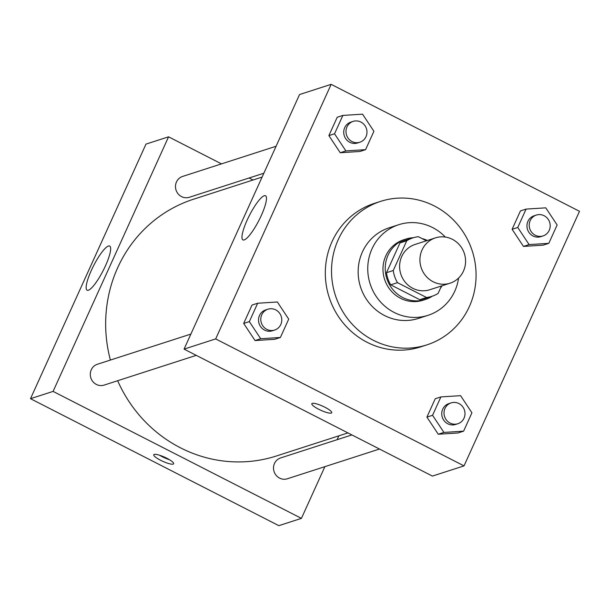<?xml version="1.0" encoding="UTF-8"?>
<svg xmlns="http://www.w3.org/2000/svg" width="610" height="610" viewBox="0 0 610 610"><rect width="100%" height="100%" fill="white"/><g stroke="black" fill="none" stroke-linecap="round" stroke-linejoin="round"><path stroke-width="0.91" d="M452.376 239.318A23.805 22.715 -107.9 0 1 465.544 262.475A23.805 22.715 -107.9 0 1 450.066 283.192A23.805 22.715 -107.9 0 1 421.129 267.515A23.805 22.715 -107.9 0 1 435.441 237.877A23.805 22.715 -107.9 0 1 452.376 239.318M450.066 283.192L429.745 289.75A23.805 22.715 -107.9 0 1 400.808 274.073A23.805 22.715 -107.9 0 1 415.113 244.435L435.441 237.877M431.865 296.338L425.094 298.526A30.729 29.318 -107.9 0 1 419.749 299.685L390.713 284.839A30.729 29.318 -107.9 0 1 386.481 272.7L399.985 242.933L406.763 240.744L393.259 270.512A30.729 29.318 -107.9 0 0 397.484 282.651L426.52 297.497A30.729 29.318 -107.9 0 0 431.865 296.338A30.729 29.318 -107.9 0 0 438.094 293.44L441.487 285.96M426.382 240.805L418.338 236.688A30.729 29.318 -107.9 0 0 412.985 237.854A30.729 29.318 -107.9 0 0 406.763 240.744M399.985 242.933A30.729 29.318 -107.9 0 1 406.214 240.043L412.985 237.854M427.404 240.47A31.743 30.294 72.1 0 0 421.99 238.556M413.466 237.702A31.743 30.294 72.1 0 0 405.902 239.074A31.743 30.294 72.1 0 0 386.824 278.587A31.743 30.294 72.1 0 0 425.406 299.487A31.743 30.294 72.1 0 0 432.337 296.178M440.382 288.393A31.743 30.294 72.1 0 0 442.036 285.785M425.406 299.487L423.149 300.219A31.743 30.294 -107.9 0 1 384.567 279.319A31.743 30.294 -107.9 0 1 403.645 239.799L405.902 239.074M386.481 272.7L393.259 270.512M419.749 299.685L426.52 297.497M390.713 284.839L397.484 282.651M445.338 237.061A47.618 45.437 72.1 0 0 398.765 224.694A47.618 45.437 72.1 0 0 370.156 283.97A47.618 45.437 72.1 0 0 428.022 315.324A47.618 45.437 72.1 0 0 454.786 291.168A47.618 45.437 72.1 0 0 458.575 278.061M398.765 224.694L389.172 227.797A47.618 45.437 72.1 0 0 360.556 287.066A47.618 45.437 72.1 0 0 418.422 318.42L428.022 315.324M469.334 306.616A75.388 71.942 72.1 0 0 457.614 224.549A75.388 71.942 72.1 0 0 380.64 201.361A75.388 71.942 72.1 0 0 335.332 295.209A75.388 71.942 72.1 0 0 426.954 344.856A75.388 71.942 72.1 0 0 469.334 306.616M426.954 344.856L420.747 346.861A75.388 71.942 -107.9 0 1 329.125 297.215A75.388 71.942 -107.9 0 1 374.426 203.366L380.64 201.361M440.893 396.919L435.243 398.742L426.908 417.11L438.262 434.236L457.95 432.986L463.6 431.163L471.934 412.787L460.58 395.669L440.893 396.919L432.559 415.288L443.912 432.414L463.6 431.163M257.672 303.239L252.021 305.061L243.687 323.437L255.041 340.555L274.729 339.305L280.379 337.483L288.713 319.114L277.359 301.988L257.672 303.239L249.337 321.615L260.691 338.733L280.379 337.483M215.673 338.916L464.019 465.887L579.5 211.312L331.154 84.34L215.673 338.916L184.06 349.118L432.406 476.09L464.019 465.887M526.087 209.093L520.444 210.915L512.11 229.291L523.464 246.41L543.152 245.159L548.802 243.337L557.136 224.968L545.775 207.842L526.087 209.093L517.753 227.469L529.106 244.587L548.802 243.337M342.866 115.42L337.223 117.242L328.889 135.618L340.243 152.736L359.93 151.486L365.573 149.663L373.907 131.295L362.553 114.169L342.866 115.42L334.532 133.796L345.885 150.914L365.573 149.663M331.154 84.34L299.54 94.542L184.06 349.118M264.244 195.726A24.797 5.368 117.1 0 1 265.51 195.741A24.797 5.368 117.1 0 1 258.998 220.271A24.797 5.368 117.1 0 1 242.933 239.905A24.797 5.368 117.1 0 1 248.27 217.739A24.797 5.368 117.1 0 1 264.244 195.726M324.886 407.228A10.911 2.249 24.4 0 1 331.718 412.741A10.911 2.249 24.4 0 1 320.852 410.286A10.911 2.249 24.4 0 1 311.847 403.728A10.911 2.249 24.4 0 1 324.886 407.228M331.718 412.741A10.911 2.249 24.4 0 1 320.852 410.278A10.911 2.249 24.4 0 1 311.847 403.721M347.936 432.902L276.437 455.983A134.909 128.74 -107.9 0 1 117.654 380.731M110.395 360.06A134.909 128.74 -107.9 0 1 193.553 199.211L262.102 177.083M276.086 146.255L182.619 176.427A10.949 10.454 72.1 0 0 175.497 185.958A10.949 10.454 72.1 0 0 181.559 196.611A10.949 10.454 72.1 0 0 189.344 197.274L263.856 173.225M379.481 449.036L287.371 478.766A10.949 10.454 -107.9 0 1 274.058 471.553A10.949 10.454 -107.9 0 1 280.638 457.927L351.886 434.93M196.26 355.356L104.15 385.093A10.949 10.454 -107.9 0 1 90.837 377.88A10.949 10.454 -107.9 0 1 97.417 364.246L190.884 334.082M301.424 518.37L324.886 466.658L301.424 518.37L53.085 391.399L301.424 518.37L278.846 525.66L30.5 398.688L53.085 391.399L168.566 136.823L53.085 391.399M337.116 439.696L338.87 435.83L337.116 439.696M253.036 180.011L249.078 177.99L253.036 180.011M168.566 136.823L221.483 163.884L168.566 136.823L145.981 144.112L30.5 398.688M359.847 142.237L357.59 142.961A10.949 10.454 -107.9 0 1 344.276 135.755A10.949 10.454 -107.9 0 1 350.857 122.122L353.114 121.39A10.949 10.454 -107.9 0 1 360.906 122.053A10.949 10.454 -107.9 0 1 366.961 132.705A10.949 10.454 -107.9 0 1 359.847 142.237A10.949 10.454 -107.9 0 1 346.533 135.024A10.949 10.454 -107.9 0 1 353.114 121.39M337.223 117.242L328.889 135.618L340.243 152.736L345.885 150.914M340.243 152.736L359.93 151.486M328.889 135.618L334.532 133.796M274.645 330.056L272.388 330.788A10.949 10.454 -107.9 0 1 259.075 323.575A10.949 10.454 -107.9 0 1 265.655 309.941L267.92 309.209A10.949 10.454 -107.9 0 1 275.705 309.872A10.949 10.454 -107.9 0 1 281.767 320.524A10.949 10.454 -107.9 0 1 274.645 330.056A10.949 10.454 -107.9 0 1 261.339 322.842A10.949 10.454 -107.9 0 1 267.92 309.209M252.021 305.061L243.687 323.437L255.041 340.555L260.691 338.733M255.041 340.555L274.729 339.305M243.687 323.437L249.337 321.615M543.068 235.91L540.811 236.642A10.949 10.454 -107.9 0 1 527.497 229.429A10.949 10.454 -107.9 0 1 534.078 215.795L536.335 215.063A10.949 10.454 -107.9 0 1 544.128 215.726A10.949 10.454 -107.9 0 1 550.182 226.379A10.949 10.454 -107.9 0 1 543.068 235.91A10.949 10.454 -107.9 0 1 529.755 228.697A10.949 10.454 -107.9 0 1 536.335 215.063M520.444 210.915L512.11 229.291L523.464 246.41L529.106 244.587M523.464 246.41L543.152 245.159M512.11 229.291L517.753 227.469M457.866 423.729L455.609 424.461A10.949 10.454 -107.9 0 1 442.296 417.248A10.949 10.454 -107.9 0 1 448.884 403.614L451.141 402.89A10.949 10.454 -107.9 0 1 458.926 403.553A10.949 10.454 -107.9 0 1 464.988 414.205A10.949 10.454 -107.9 0 1 457.866 423.729A10.949 10.454 -107.9 0 1 444.56 416.523A10.949 10.454 -107.9 0 1 451.141 402.89M435.243 398.742L426.908 417.11L438.262 434.236L443.912 432.414M438.262 434.236L457.95 432.986M426.908 417.11L432.559 415.288M88.381 290.223A24.797 5.368 117.1 0 1 87.116 290.2A24.797 5.368 117.1 0 1 93.62 265.678A24.797 5.368 117.1 0 1 109.693 246.043A24.797 5.368 117.1 0 1 104.356 268.202A24.797 5.368 117.1 0 1 88.381 290.223M154.216 454.412A10.911 2.249 24.4 0 1 165.737 457.721A10.911 2.249 24.4 0 1 173.644 463.768A10.911 2.249 24.4 0 1 162.771 461.312A10.911 2.249 24.4 0 1 153.766 454.755A10.911 2.249 24.4 0 1 154.216 454.412M159.599 455.251A10.911 2.249 -155.6 0 0 169.427 459.704"/></g></svg>
